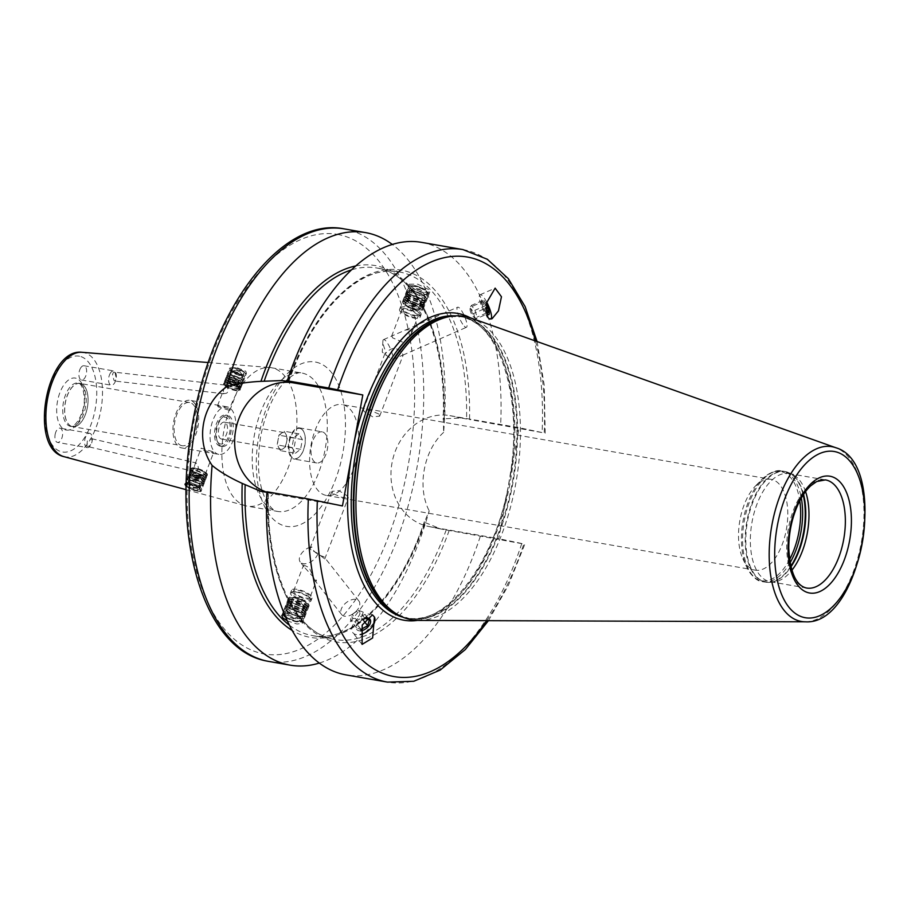<?xml version="1.0" encoding="UTF-8"?>
<svg xmlns="http://www.w3.org/2000/svg" width="911" height="911" viewBox="0 0 911 911"><rect width="100%" height="100%" fill="white"/><g stroke="black" fill="none" stroke-linecap="round" stroke-linejoin="round"><path stroke-width="0.68" stroke-dasharray="4.55 3.42" d="M199.919 484.436A6.218 1.913 21 0 1 200.374 485.062A6.218 1.913 21 0 1 200.352 485.939A6.218 1.913 21 0 1 195.307 485.768A6.218 1.913 21 0 1 189.397 482.602A6.218 1.913 21 0 1 188.816 481.498A6.218 1.913 21 0 1 189.386 480.826A6.218 1.913 21 0 1 194.647 481.475A6.218 1.913 21 0 1 199.919 484.436A6.582 5.272 -43.3 0 1 193.155 487.453M188.998 482.853A6.559 2.016 -159 0 0 195.569 486.292A6.559 2.016 -159 0 0 200.671 486.178A6.559 2.016 -159 0 0 200.579 485.449A6.559 2.016 -159 0 0 200.09 484.789A6.559 2.016 21 0 0 194.533 481.668A6.559 2.016 21 0 0 188.976 480.985A6.559 2.016 21 0 0 188.418 481.464A6.559 2.016 21 0 0 188.998 482.853M186.197 485.973A7.903 2.426 -159 0 0 186.47 486.28A7.903 2.426 -159 0 0 193.166 490.038A7.903 2.426 -159 0 0 199.851 490.87A7.903 2.426 -159 0 0 199.828 488.615A7.903 2.426 -159 0 0 192.87 484.766A7.903 2.426 -159 0 0 186.243 484.128M185.195 483.9A8.78 2.699 21 0 1 185.252 483.513A8.78 2.699 21 0 1 192.073 483.365A8.78 2.699 21 0 1 200.875 487.966A8.78 2.699 21 0 1 201.65 489.822A8.78 2.699 21 0 1 200.898 490.471A8.78 2.699 21 0 1 193.474 489.549A8.78 2.699 21 0 1 186.026 485.381A8.78 2.699 21 0 1 185.377 484.504M186.265 483.422L200.101 489.97L200.967 491.587L194.965 490.858L186.186 486.588M206.273 473.925A8.78 2.699 21 0 1 206.922 474.802A8.78 2.699 21 0 1 207.048 475.781A8.78 2.699 21 0 1 200.226 475.941A8.78 2.699 21 0 1 191.424 471.34A8.78 2.699 21 0 1 190.65 469.484A8.78 2.699 21 0 1 191.401 468.835A8.78 2.699 21 0 1 198.826 469.757A8.78 2.699 21 0 1 206.273 473.925M191.686 470.668L192.21 471.033A8.78 2.699 -159 0 0 201.012 475.291A8.78 2.699 -159 0 0 207.344 475.007A8.78 2.699 -159 0 0 206.569 473.151A8.78 2.699 21 0 0 197.778 468.55A8.78 2.699 21 0 0 190.957 468.698A8.78 2.699 21 0 0 191.344 470.11L191.686 470.668M246.722 506.038A70.249 36.076 -80.1 0 1 245.685 505.787A70.249 36.076 -80.1 0 1 223.867 430.755A70.249 36.076 -80.1 0 1 269.781 367.532A70.249 36.076 -80.1 0 1 271.467 367.748A70.249 36.076 -80.1 0 1 272.082 367.862A70.249 36.076 99.9 0 1 294.834 443.748A70.249 36.076 99.9 0 1 247.336 506.163A70.249 36.076 99.9 0 1 246.722 506.038M230.46 369.866L239.217 374.489L246.448 373.328L245.776 371.221L236.609 367.532L229.663 368.055L230.46 369.866M355.734 265.955A188.714 96.908 -80.1 0 1 443.418 419.584L443.611 432.372A219.528 112.736 99.9 0 0 392.288 244.444M319.328 663.06A219.528 112.736 99.9 0 0 429.206 510.877L424.697 521.627A188.714 96.908 -80.1 0 1 292.203 630.458M443.611 432.372C423.604 450.592 416.862 487.146 429.206 510.877M417.5 620.391A155.735 79.974 99.9 0 0 507.165 492.874L498.761 538.686L429.536 526.615A56.425 48.408 101.8 0 1 428.147 526.353A56.425 48.408 101.8 0 1 392.185 462.014A56.425 48.408 101.8 0 1 449.909 415.644L519.122 427.703L510.718 473.515A155.735 79.974 99.9 0 0 470.235 317.802M287.694 381.47L288.434 381.561A188.714 96.908 99.9 0 1 402.867 270.419A188.714 96.908 99.9 0 1 469.541 419.504L461.182 418.012L444.204 418.775L443.418 419.584L444.204 418.775A186.607 95.826 99.9 0 0 376.71 267.982A186.607 95.826 99.9 0 0 351.407 269.918M289.47 625.253A186.607 95.826 99.9 0 0 312.632 635.639A186.607 95.826 99.9 0 0 425.152 522.561L424.697 521.627L425.152 522.561L440.822 528.984L429.536 526.615M507.165 492.874L510.718 473.515M488.444 620.664L508.486 585.09L524.827 544.174L440.822 528.984M486.713 620.664A212.946 109.354 99.9 0 0 523.848 543.935L498.761 538.686M410.269 286.407L421.178 292.42L429.764 292.055L428.83 289.641L417.739 284.164L409.278 284.175L410.269 286.407M449.169 530.475A188.714 96.908 99.9 0 1 334.736 641.606A188.714 96.908 99.9 0 1 268.062 492.532L266.877 492.361M284.448 614.196L301.347 621.097L302.35 623.34L297.02 624.024L287.398 620.949M266.877 492.236A56.425 48.408 -78.2 0 0 271.842 493.603A56.425 48.408 -78.2 0 0 273.22 493.864L261.935 491.507M266.9 491.758L268.062 492.532L267.322 492.441A186.607 95.826 -80.1 0 0 334.906 639.522L312.632 635.639C351.384 643.918 399.861 595.657 424.367 521.696M537.091 341.545L544.243 385.262L545.188 433.203L519.122 427.703M535.463 340.976A212.946 109.354 99.9 0 1 544.22 432.964L469.541 419.504M342.445 505.935L273.22 493.864M421.463 242.349A219.528 112.736 -80.1 0 1 500.629 425.494M480.268 536.465A219.528 112.736 -80.1 0 1 346.078 674.903M418.673 620.414A153.982 79.075 99.9 0 0 516.104 481.691A153.982 79.075 99.9 0 0 471.34 318.178M806.611 588.028L770.239 581.696A54.888 28.184 99.9 0 1 769.761 581.605A54.888 28.184 -80.1 0 1 751.985 522.31A54.888 28.184 -80.1 0 1 789.085 473.561A54.888 28.184 -80.1 0 1 789.575 473.652A54.888 28.184 99.9 0 1 793.424 475.03L789.86 473.185A56.106 28.81 99.9 0 0 785.92 471.773A56.106 28.81 -80.1 0 0 747.578 521.035A56.106 28.81 -80.1 0 0 765.661 582.129A56.106 28.81 99.9 0 0 770.831 582.3A56.106 28.81 99.9 0 0 790.907 566.938M770.239 581.696A54.888 28.184 99.9 0 0 774.817 581.765A54.888 28.184 99.9 0 0 791.841 570.297M805.563 491.587A54.888 28.184 99.9 0 0 793.424 475.03M771.07 479.334A46.097 23.675 -80.1 0 0 755.538 485.927A46.097 23.675 -80.1 0 0 742.852 558.705A46.097 23.675 -80.1 0 0 754.832 570.081A46.097 23.675 99.9 0 0 755.242 570.161A46.097 23.675 99.9 0 0 786.409 529.211A46.097 23.675 99.9 0 0 771.48 479.402A46.097 23.675 -80.1 0 0 771.07 479.334L342.137 404.575A46.097 23.675 -80.1 0 1 342.547 404.655A46.097 23.675 99.9 0 1 357.476 454.452A46.097 23.675 99.9 0 1 326.309 495.413A46.097 23.675 99.9 0 1 325.899 495.333A46.097 23.675 -80.1 0 1 310.97 445.525A46.097 23.675 -80.1 0 1 342.137 404.575M332.64 493.409L331.946 491.325L338.96 490.699L347.49 495.994L348.344 497.634L341.705 497.315L332.64 493.409M392.493 337.787L391.924 335.954L405.441 330.044L411.544 329.452L411.533 333.346L403.266 342.411L392.493 337.787M402.377 312.086A8.78 2.699 21 0 1 401.603 310.218A8.78 2.699 21 0 1 408.435 310.07A8.78 2.699 21 0 1 417.227 314.671A8.78 2.699 -159 0 1 418.001 316.527A8.78 2.699 -159 0 1 411.18 316.675A8.78 2.699 -159 0 1 402.377 312.086M314.933 580.637L309.171 567.599L303.625 564.968L304.058 566.87L316.481 580.466L314.933 580.637M310.013 597.286A8.78 2.699 -159 0 1 303.192 597.434A8.78 2.699 -159 0 1 294.39 592.833A8.78 2.699 21 0 1 293.615 590.977A8.78 2.699 21 0 1 300.448 590.829A8.78 2.699 21 0 1 309.239 595.43A8.78 2.699 -159 0 1 310.013 597.286L316.481 580.466M310.924 549.857L310.047 548.285L311.71 546.839C313.065 551.394 317.187 554.719 324.077 556.837L324.737 559.001L318.019 553.524L310.924 549.857M378.987 414.106L369.912 410.189L363.284 409.87L364.138 411.521L372.667 416.805L379.671 416.179L378.987 414.106M385.843 355.062L392.675 359.401L402.958 355.085L402.389 353.252C397.002 347.114 391.662 346.932 386.378 352.728L385.182 352.921L386.184 355.381L382.29 352.147L382.882 341.113A10.978 2.676 66.4 0 0 386.378 352.728M399.565 309.433A10.978 3.371 21 0 0 400.521 311.756A10.978 3.371 -159 0 0 411.521 317.506A10.978 3.371 -159 0 0 420.051 317.313A10.978 3.371 -159 0 0 419.083 314.99A10.978 3.371 21 0 0 408.082 309.239A10.978 3.371 21 0 0 399.565 309.433L400.612 306.7A10.978 3.371 21 0 1 409.141 306.517A10.978 3.371 21 0 1 420.13 312.257A10.978 3.371 21 0 1 421.098 314.58A10.978 3.371 21 0 1 420.153 315.388A10.978 3.371 21 0 1 410.884 314.249A10.978 3.371 21 0 1 401.58 309.023A10.978 3.371 21 0 1 400.772 307.929A10.978 3.371 21 0 1 400.612 306.7M427.783 292.374A10.978 3.371 21 0 1 428.591 293.467A10.978 3.371 21 0 1 428.751 294.697A10.978 3.371 21 0 1 420.222 294.891A10.978 3.371 21 0 1 409.221 289.14A10.978 3.371 21 0 1 408.253 286.817A10.978 3.371 21 0 1 409.198 286.008A10.978 3.371 21 0 1 418.479 287.159A10.978 3.371 21 0 1 427.783 292.374M410.269 288.491A10.101 3.109 -159 0 0 421.895 294.162A10.101 3.109 -159 0 0 428.079 292.477A10.101 3.109 -159 0 0 427.339 291.463A10.101 3.109 -159 0 0 418.775 286.669A10.101 3.109 -159 0 0 410.246 285.61A10.101 3.109 -159 0 0 410.269 288.491M419.094 312.917A10.101 3.109 -159 0 0 407.468 307.235A10.101 3.109 -159 0 0 401.273 308.931A10.101 3.109 -159 0 0 402.013 309.934A10.101 3.109 -159 0 0 410.576 314.739A10.101 3.109 -159 0 0 419.117 315.787A10.101 3.109 -159 0 0 419.094 312.917M411.032 288.628A9.201 2.824 -159 0 0 418.832 293A9.201 2.824 -159 0 0 426.599 293.957A9.201 2.824 -159 0 0 426.576 291.338A9.201 2.824 21 0 0 415.985 286.168A9.201 2.824 21 0 0 410.349 287.705A9.201 2.824 21 0 0 411.032 288.628M410.599 288.206A8.757 2.699 21 0 0 411.248 289.072A8.757 2.699 -159 0 0 418.673 293.24A8.757 2.699 -159 0 0 426.075 294.151A8.757 2.699 -159 0 0 426.826 293.513A8.757 2.699 -159 0 0 426.063 291.657A8.757 2.699 21 0 0 417.284 287.067A8.757 2.699 21 0 0 410.474 287.227A8.757 2.699 21 0 0 410.599 288.206L410.349 287.705M409.859 293.9A8.381 2.574 21 0 1 409.768 293.809A8.381 2.574 21 0 1 409.164 291.816A8.381 2.574 21 0 1 415.94 292.01A8.381 2.574 21 0 1 423.934 296.28A8.381 2.574 21 0 1 424.731 297.795A8.381 2.574 21 0 1 422.818 298.888A8.381 2.574 21 0 1 409.859 293.9L409.608 293.649A8.757 2.699 -159 0 1 409.529 293.558A8.757 2.699 21 0 1 408.754 291.702A8.757 2.699 21 0 1 415.553 291.554A8.757 2.699 21 0 1 424.332 296.143A8.757 2.699 -159 0 1 425.107 297.999L426.826 293.513M409.608 293.649A8.757 2.699 -159 0 0 423.159 298.865A8.757 2.699 -159 0 0 425.107 297.999M464.28 326.172A10.978 2.676 66.4 0 0 466.432 327.311A10.978 2.676 66.4 0 0 465.669 319.203A10.978 2.676 66.4 0 0 459.782 308.351A10.978 2.676 66.4 0 0 457.629 307.201A10.978 2.676 66.4 0 0 458.381 315.32A10.978 2.676 66.4 0 0 464.28 326.172M382.882 341.113A10.978 2.676 66.4 0 1 383.52 339.632A10.978 2.676 66.4 0 1 385.672 340.771A10.978 2.676 -113.6 0 1 391.24 350.746A10.978 2.676 -113.6 0 1 392.675 359.401M358.672 600.736A10.978 6.559 -38.2 0 1 358.9 600.998A10.978 6.559 -38.2 0 1 354.561 612.761A10.978 6.559 -38.2 0 1 341.887 614.857A10.978 6.559 -38.2 0 1 341.659 614.595A10.978 6.559 -38.2 0 1 345.998 602.831A10.978 6.559 -38.2 0 1 358.672 600.736M304.058 566.87L300.243 562.03A10.978 6.559 -38.2 0 0 300.471 562.292A10.978 6.559 141.8 0 0 309.865 562.326A10.978 6.559 141.8 0 0 318.019 553.524M300.243 562.03A10.978 6.559 -38.2 0 1 301.678 553.25A10.978 6.559 -38.2 0 1 311.71 546.839M292.533 592.514A10.978 3.371 -159 0 0 303.534 598.265A10.978 3.371 -159 0 0 312.063 598.072A10.978 3.371 -159 0 0 311.095 595.748A10.978 3.371 21 0 0 300.095 589.998A10.978 3.371 21 0 0 291.577 590.191A10.978 3.371 21 0 0 292.533 592.514M302.395 618.364A10.978 3.371 21 0 1 303.363 620.687A10.978 3.371 21 0 1 302.418 621.496A10.978 3.371 21 0 1 293.148 620.345A10.978 3.371 21 0 1 283.833 615.13A10.978 3.371 21 0 1 283.036 614.037A10.978 3.371 21 0 1 282.877 612.807A10.978 3.371 21 0 1 291.395 612.613A10.978 3.371 21 0 1 302.395 618.364M310.047 598.481A10.978 3.371 21 0 1 310.856 599.575A10.978 3.371 21 0 1 311.015 600.804A10.978 3.371 21 0 1 302.486 600.998A10.978 3.371 21 0 1 291.486 595.247A10.978 3.371 21 0 1 290.518 592.924A10.978 3.371 21 0 1 291.463 592.116A10.978 3.371 21 0 1 300.744 593.266A10.978 3.371 21 0 1 310.047 598.481M285.769 617.316A10.101 3.109 -159 0 0 301.382 621.894A10.101 3.109 -159 0 0 301.359 619.013A10.101 3.109 -159 0 0 290.529 613.536A10.101 3.109 -159 0 0 283.332 614.378M309.603 597.57A10.101 3.109 -159 0 0 301.04 592.765A10.101 3.109 -159 0 0 292.511 591.717A10.101 3.109 -159 0 0 292.533 594.598A10.101 3.109 -159 0 0 304.16 600.269A10.101 3.109 -159 0 0 310.344 598.573A10.101 3.109 -159 0 0 309.603 597.57M285.439 616.565A9.201 2.824 -159 0 0 296.018 621.427A9.201 2.824 -159 0 0 301.268 619.799A9.201 2.824 -159 0 0 300.596 618.888A9.201 2.824 21 0 0 292.795 614.515A9.201 2.824 21 0 0 285.018 613.547A9.201 2.824 21 0 0 284.232 614.219M285.542 613.354A8.757 2.699 21 0 0 284.79 613.991A8.757 2.699 21 0 0 285.564 615.847A8.757 2.699 -159 0 0 294.344 620.437A8.757 2.699 -159 0 0 301.142 620.289A8.757 2.699 -159 0 0 301.017 619.298A8.757 2.699 -159 0 0 300.368 618.432A8.757 2.699 21 0 0 292.943 614.265A8.757 2.699 21 0 0 285.542 613.354L285.018 613.547M287.284 611.361A8.757 2.699 21 0 1 286.521 609.516A8.757 2.699 21 0 1 288.457 608.639A8.757 2.699 21 0 1 302.008 613.855A8.757 2.699 21 0 1 302.099 613.946A8.757 2.699 -159 0 1 302.873 615.802A8.757 2.699 -159 0 1 296.064 615.95A8.757 2.699 -159 0 1 287.284 611.361M301.848 613.695A8.381 2.574 21 0 1 302.452 615.699A8.381 2.574 21 0 1 295.688 615.494A8.381 2.574 21 0 1 287.682 611.224A8.381 2.574 21 0 1 286.897 609.71A8.381 2.574 21 0 1 288.81 608.616A8.381 2.574 21 0 1 301.769 613.604A8.381 2.574 21 0 1 301.848 613.695A8.78 7.037 -43.3 0 1 292.67 617.92M322.152 431.848A15.806 8.119 -80.1 0 0 311.46 445.889A15.806 8.119 -80.1 0 0 316.584 462.959A15.806 8.119 99.9 0 0 316.721 462.982A15.806 8.119 99.9 0 0 327.413 448.941A15.806 8.119 99.9 0 0 322.289 431.871A15.806 8.119 -80.1 0 0 322.152 431.848L299.514 427.897A15.806 8.119 -80.1 0 1 299.651 427.919A15.806 8.119 -80.1 0 1 303.762 431.825A15.806 8.119 -80.1 0 1 299.412 456.775A15.806 8.119 -80.1 0 1 294.082 459.042A15.806 8.119 -80.1 0 1 293.946 459.019A15.806 8.119 -80.1 0 1 288.821 441.937A15.806 8.119 -80.1 0 1 299.514 427.897M221.942 446.47A15.806 8.119 -80.1 0 1 217.831 442.564A15.806 8.119 -80.1 0 1 222.182 417.614A15.806 8.119 -80.1 0 1 227.511 415.348A15.806 8.119 -80.1 0 1 227.648 415.37A15.806 8.119 -80.1 0 1 232.772 432.452A15.806 8.119 -80.1 0 1 222.079 446.492A15.806 8.119 -80.1 0 1 221.942 446.47M220.086 446.139A15.806 8.119 -80.1 0 1 214.962 429.07A15.806 8.119 -80.1 0 1 225.655 415.029A15.806 8.119 -80.1 0 1 225.791 415.052A15.806 8.119 99.9 0 1 230.916 432.121A15.806 8.119 99.9 0 1 220.223 446.162A15.806 8.119 99.9 0 1 220.086 446.139M220.485 443.987A13.608 6.992 -80.1 0 1 216.943 440.617A13.608 6.992 -80.1 0 1 220.69 419.14A13.608 6.992 -80.1 0 1 225.393 417.215A13.608 6.992 99.9 0 1 229.777 432.03A13.608 6.992 99.9 0 1 220.485 443.987M218.788 454.384A24.153 12.401 99.9 0 1 218.583 454.35A24.153 12.401 -80.1 0 1 210.76 428.261A24.153 12.401 -80.1 0 1 227.09 406.807A24.153 12.401 -80.1 0 1 227.294 406.841A24.153 12.401 99.9 0 1 235.118 432.93A24.153 12.401 99.9 0 1 218.788 454.384L181.676 447.916A24.153 12.401 99.9 0 0 198.006 426.462A24.153 12.401 99.9 0 0 190.183 400.373A24.153 12.401 -80.1 0 0 189.966 400.339A24.153 12.401 -80.1 0 0 173.648 421.793A24.153 12.401 -80.1 0 0 181.46 447.882A24.153 12.401 99.9 0 0 181.676 447.916M212.832 451.719L201.206 448.155L201.695 449.783L213.504 452.881L212.832 451.719M218.196 406.887L217.524 405.725L229.333 408.823L229.823 410.451L218.196 406.887M182.063 445.718A21.921 11.251 99.9 0 1 181.87 445.684A21.921 11.251 -80.1 0 1 174.764 422.009A21.921 11.251 -80.1 0 1 189.59 402.537A21.921 11.251 -80.1 0 1 189.784 402.571A21.921 11.251 99.9 0 1 196.878 426.246A21.921 11.251 99.9 0 1 182.063 445.718L72.607 426.644A21.921 11.251 99.9 0 0 87.422 407.171A21.921 11.251 99.9 0 0 80.327 383.497A21.921 11.251 -80.1 0 0 80.134 383.463A21.921 11.251 -80.1 0 0 65.319 402.935A21.921 11.251 -80.1 0 0 72.413 426.61A21.921 11.251 99.9 0 0 72.607 426.644M80.111 383.372A22.001 11.296 -80.1 0 0 65.239 402.913A22.001 11.296 -80.1 0 0 72.368 426.678A22.001 11.296 99.9 0 0 72.561 426.712A22.001 11.296 99.9 0 0 87.433 407.171A22.001 11.296 99.9 0 0 80.305 383.417A22.001 11.296 -80.1 0 0 80.111 383.372L78.255 383.053A22.001 11.296 -80.1 0 1 78.448 383.087A22.001 11.296 99.9 0 1 85.577 406.853A22.001 11.296 99.9 0 1 70.705 426.394C76.034 427.714 85.406 410.371 84.188 398.153C83.436 384.613 79.029 382.916 78.335 383.064L78.255 383.053A22.001 11.296 -80.1 0 0 63.383 402.594A22.001 11.296 -80.1 0 0 70.511 426.359A22.001 11.296 99.9 0 0 70.705 426.394L72.561 426.712M55.127 434.501A7.242 3.724 -80.1 0 1 60.012 428.136A7.242 3.724 -80.1 0 1 62.415 436.039A7.242 3.724 -80.1 0 1 57.518 442.404A7.242 3.724 -80.1 0 1 55.127 434.501M80.817 367.714A7.242 3.724 99.9 0 0 78.915 375.252A7.242 3.724 99.9 0 0 81.523 380.012A7.242 3.724 99.9 0 0 84.712 378.042A7.242 3.724 99.9 0 0 86.613 370.504A7.242 3.724 99.9 0 0 84.006 365.744A7.242 3.724 99.9 0 0 80.817 367.714M87.217 447.586A7.242 3.724 99.9 0 1 84.814 439.683A7.242 3.724 -80.1 0 1 89.699 433.306A7.242 3.724 -80.1 0 1 92.216 440.446A7.242 3.724 -80.1 0 1 92.102 441.209A7.242 3.724 99.9 0 1 92 441.71A7.242 3.724 99.9 0 1 87.217 447.586L57.518 442.404M86.818 446.094C89.05 446.994 90.815 445.342 92.125 441.14L91.738 438.738L87.433 440.184L86.818 446.094L87.536 446.515L192.21 471.033M92 441.71L92.216 440.446M191.344 470.11L193.121 470.27A6.582 2.027 21 0 1 193.007 469.484A6.582 2.027 21 0 1 198.12 469.37A6.582 2.027 21 0 1 204.713 472.82A6.582 2.027 21 0 1 205.294 474.221A6.582 2.027 21 0 1 200.853 474.506A6.582 2.027 21 0 1 194.316 471.545C198.723 470.497 199.452 467.742 196.503 463.289L195.284 463.551L193.121 470.27M91.738 438.738L195.956 462.902M192.05 470.167A7.903 2.426 -159 0 0 192.472 470.691A7.903 2.426 -159 0 0 193.052 471.238A7.903 2.426 -159 0 0 202.105 475.246A7.903 2.426 -159 0 0 206.41 473.8A7.903 2.426 -159 0 0 205.829 473.014A7.903 2.426 -159 0 0 199.133 469.256A7.903 2.426 -159 0 0 192.449 468.436A7.903 2.426 -159 0 0 192.05 470.167M110.504 372.895A7.242 3.724 99.9 0 0 108.603 380.434A7.242 3.724 99.9 0 0 111.21 385.194A7.242 3.724 99.9 0 0 114.41 383.224A7.242 3.724 -80.1 0 0 115.993 379.329A7.242 3.724 -80.1 0 0 116.221 378.054A7.242 3.724 -80.1 0 0 113.704 370.914A7.242 3.724 -80.1 0 0 110.504 372.895M115.093 372.576C113.841 371.62 112.987 372.417 112.52 374.956L114.091 380.616L115.344 380.764L116.187 378.27L115.093 372.576L114.331 372.144L225.78 385.159L223.457 390.318L223.389 393.381L224.391 393.837L114.763 381.037M225.848 385.171A6.582 2.027 21 0 1 225.734 384.385A6.582 2.027 21 0 1 230.847 384.271A6.582 2.027 21 0 1 237.452 387.722A6.582 2.027 21 0 1 238.033 389.111A6.582 2.027 21 0 1 233.58 389.407A6.582 2.027 21 0 1 227.055 386.435L224.949 385.922L224.083 385.011L225.78 385.159M225.199 385.592A7.903 2.426 -159 0 0 225.791 386.139A7.903 2.426 -159 0 0 238.58 390.17A7.903 2.426 -159 0 0 238.557 387.915A7.903 2.426 -159 0 0 229.458 383.474A7.903 2.426 -159 0 0 224.618 384.795A7.903 2.426 -159 0 0 224.778 385.068A7.903 2.426 -159 0 0 225.199 385.592M223.389 393.381C227.818 394.007 229.037 391.696 227.055 386.435M114.091 380.616L115.344 380.764M245.002 373.225A8.78 2.699 21 0 1 245.651 374.102A8.78 2.699 21 0 1 245.776 375.081A8.78 2.699 21 0 1 238.955 375.241A8.78 2.699 21 0 1 230.153 370.64A8.78 2.699 21 0 1 229.39 368.784A8.78 2.699 21 0 1 230.141 368.135A8.78 2.699 21 0 1 237.555 369.057A8.78 2.699 21 0 1 245.002 373.225M239.604 387.266A8.78 2.699 21 0 1 240.379 389.122A8.78 2.699 21 0 1 239.627 389.771A8.78 2.699 21 0 1 232.203 388.849A8.78 2.699 21 0 1 224.755 384.681A8.78 2.699 21 0 1 224.117 383.804A8.78 2.699 21 0 1 223.981 382.825A8.78 2.699 21 0 1 230.802 382.666A8.78 2.699 21 0 1 239.604 387.266M224.949 385.922A8.78 2.699 -159 0 0 233.74 390.193A8.78 2.699 -159 0 0 240.083 389.908A8.78 2.699 -159 0 0 239.308 388.04A8.78 2.699 21 0 0 230.506 383.451A8.78 2.699 21 0 0 223.685 383.599L223.981 382.825M231.2 369.991A7.903 2.426 -159 0 0 240.299 374.432A7.903 2.426 -159 0 0 245.139 373.111A7.903 2.426 -159 0 0 244.558 372.314A7.903 2.426 -159 0 0 237.862 368.556A7.903 2.426 -159 0 0 231.178 367.737A7.903 2.426 -159 0 0 231.2 369.991M224.083 385.011A8.78 2.699 21 0 1 223.685 383.599M241.643 377.78A6.218 1.913 21 0 1 236.382 377.131A6.218 1.913 21 0 1 231.109 374.17A6.218 1.913 21 0 1 230.654 373.544A6.218 1.913 21 0 1 230.677 372.667A6.218 1.913 21 0 1 235.721 372.838A6.218 1.913 21 0 1 241.631 376.004A6.218 1.913 21 0 1 242.212 377.108A6.218 1.913 21 0 1 241.643 377.78L242.053 377.621A6.559 2.016 -159 0 1 236.507 376.938A6.559 2.016 -159 0 1 230.939 373.817A6.559 2.016 21 0 1 230.449 373.157A6.559 2.016 21 0 1 230.358 372.428A6.559 2.016 21 0 1 235.459 372.314A6.559 2.016 21 0 1 242.03 375.753A6.559 2.016 -159 0 1 242.611 377.143L243.704 374.296A6.559 2.016 -159 0 0 243.135 372.906A6.559 2.016 21 0 0 236.553 369.467A6.559 2.016 21 0 0 231.451 369.581L231.929 370.23C238.762 375.639 246.312 374.375 243.727 374.25L243.704 374.296A6.559 2.016 -159 0 1 238.614 374.41A6.559 2.016 -159 0 1 232.032 370.971A6.559 2.016 21 0 1 231.451 369.581L230.358 372.428M299.947 428.421A15.362 7.892 -80.1 0 1 303.932 432.213A15.362 7.892 -80.1 0 1 299.708 456.468A15.362 7.892 -80.1 0 1 294.39 458.643A15.362 7.892 -80.1 0 1 289.436 441.915A15.362 7.892 -80.1 0 1 299.947 428.421M295.38 453.257L300.584 449.294L302.361 439.569L298.956 433.807L293.752 437.77L291.975 447.495L295.38 453.257L280.542 450.672L285.735 446.709L287.523 436.984L284.107 431.222L278.914 435.185L277.126 444.91L280.542 450.672M300.584 449.294L285.735 446.709M291.975 447.495L277.126 444.91M293.752 437.77L278.914 435.185M298.956 433.807L284.107 431.222M302.361 439.569L287.523 436.984M280.782 449.362A8.563 4.396 -80.1 0 1 278.834 447.791A8.563 4.396 -80.1 0 1 278.014 440.047A8.563 4.396 -80.1 0 1 281.51 433.203A8.563 4.396 -80.1 0 1 283.788 432.509A8.563 4.396 -80.1 0 1 283.868 432.52A8.563 4.396 -80.1 0 1 285.815 434.103A8.563 4.396 -80.1 0 1 286.623 441.846A8.563 4.396 -80.1 0 1 283.139 448.69A8.563 4.396 -80.1 0 1 280.85 449.385A8.563 4.396 -80.1 0 1 280.782 449.362M221.396 439.011A8.563 4.396 -80.1 0 1 218.617 429.764A8.563 4.396 -80.1 0 1 224.413 422.157A8.563 4.396 -80.1 0 1 224.482 422.18A8.563 4.396 99.9 0 1 227.26 431.427A8.563 4.396 99.9 0 1 221.464 439.034A8.563 4.396 99.9 0 1 221.396 439.011M372.44 614.868A13.392 7.994 141.8 0 0 357.214 619.127A13.392 7.994 141.8 0 0 352.842 632.678A13.392 7.994 141.8 0 0 360.164 634.58M360.631 630.845A8.347 4.976 -38.2 0 1 356.691 624.935A8.347 4.976 -38.2 0 1 358.251 622.441A8.347 4.976 -38.2 0 1 365.448 618.034A8.347 4.976 -38.2 0 1 365.915 617.965M365.755 618.17L358.342 622.156L357.203 623.75L356.611 627.918L361.268 629.695M363.204 612.101L361.473 617.874L355.096 621.86L350.439 620.084L352.17 614.321L358.547 610.324L363.204 612.101L369.376 619.935M363.967 621.029L361.473 617.874M353.161 613.923A4.566 2.722 -38.2 0 1 358.752 611.611A4.566 2.722 -38.2 0 1 358.74 616.052A4.566 2.722 -38.2 0 1 353.138 618.364A4.566 2.722 -38.2 0 1 353.161 613.923M360.95 629.296L355.096 621.86M356.611 627.918L350.439 620.084M358.342 622.156L352.17 614.321M364.719 618.159L358.547 610.324M489.127 318.77A13.392 3.268 66.4 0 0 490.801 319.283A13.392 3.268 66.4 0 0 491.143 319.021M486.725 302.156A13.392 3.268 66.4 0 0 480.063 294.754A13.392 3.268 66.4 0 0 480.621 303.568A13.392 3.268 66.4 0 0 487.146 316.664M486.303 304.137A8.347 2.038 66.4 0 0 481.725 299.833A8.347 2.038 66.4 0 0 481.657 301.598A8.347 2.038 66.4 0 0 485.916 312.222M486.816 313.418L483.582 309.148L481.338 302.372L482.534 300.528L485.973 305.47L485.87 307.519M470.076 309.262A4.566 1.116 66.4 0 0 470.11 309.865A4.566 1.116 66.4 0 0 473.367 316.777A4.566 1.116 66.4 0 0 474.232 315.787A4.566 1.116 66.4 0 0 472.046 310.195A4.566 1.116 66.4 0 0 470.076 309.262L470.201 306.927L472.536 313.976L475.975 318.918L477.17 317.074L474.927 310.298L471.488 305.367L470.292 307.201L481.338 302.372L481.725 299.833M483.582 309.148L472.536 313.976M473.367 316.777L475.975 318.918L487.021 314.079M482.534 300.528L471.488 305.367M485.973 305.47L474.927 310.298M486.474 313.008L477.17 317.074M285.006 612.101A10.978 3.371 21 0 1 284.038 609.778A10.978 3.371 21 0 1 284.3 609.391A10.978 3.371 21 0 1 293.274 609.801A10.978 3.371 21 0 1 303.557 615.335A10.978 3.371 21 0 1 304.593 617.191A10.978 3.371 21 0 1 304.525 617.658A10.978 3.371 21 0 1 295.995 617.852A10.978 3.371 21 0 1 285.006 612.101M304.49 615.289A10.192 3.132 -159 0 1 300.243 616.667A10.192 3.132 -159 0 1 287.887 611.919A10.192 3.132 -159 0 1 286.305 610.564A10.192 3.132 21 0 1 285.655 608.047A10.192 3.132 21 0 1 293.98 608.434A10.192 3.132 21 0 1 303.534 613.57A10.192 3.132 -159 0 1 304.49 615.289L304.593 617.191M289.504 600.406A10.978 3.371 21 0 1 288.536 598.083A10.978 3.371 21 0 1 297.066 597.889A10.978 3.371 21 0 1 308.066 603.64A10.978 3.371 21 0 1 309.023 605.963A10.978 3.371 21 0 1 304.513 606.977A10.978 3.371 21 0 1 291.201 601.864A10.978 3.371 21 0 1 289.504 600.406M308.237 605.542A10.192 3.132 -159 0 1 303.989 606.92A10.192 3.132 -159 0 1 291.634 602.171A10.192 3.132 -159 0 1 290.051 600.816A10.192 3.132 21 0 1 289.402 598.299A10.192 3.132 21 0 1 297.726 598.686A10.192 3.132 21 0 1 307.28 603.822A10.192 3.132 -159 0 1 308.237 605.542L308.351 607.443A10.978 3.371 -159 0 0 307.314 605.587A10.978 3.371 21 0 0 297.02 600.053A10.978 3.371 21 0 0 288.047 599.632A10.978 3.371 21 0 0 288.753 602.353A10.978 3.371 -159 0 0 290.461 603.811A10.978 3.371 -159 0 0 303.762 608.924A10.978 3.371 -159 0 0 308.351 607.443M285.758 610.154A10.978 3.371 -159 0 0 287.455 611.611A10.978 3.371 -159 0 0 300.767 616.724A10.978 3.371 -159 0 0 305.344 615.244A10.978 3.371 -159 0 0 304.308 613.388A10.978 3.371 21 0 0 294.014 607.853A10.978 3.371 21 0 0 285.052 607.432A10.978 3.371 21 0 0 285.758 610.154M305.242 613.342A10.192 3.132 -159 0 1 300.983 614.72A10.192 3.132 -159 0 1 288.639 609.971A10.192 3.132 -159 0 1 287.056 608.616A10.192 3.132 21 0 1 286.407 606.1A10.192 3.132 21 0 1 294.731 606.475A10.192 3.132 21 0 1 304.274 611.623A10.192 3.132 -159 0 1 305.242 613.342L305.344 615.244M286.498 608.206A10.978 3.371 -159 0 0 288.206 609.653A10.978 3.371 -159 0 0 301.518 614.777A10.978 3.371 -159 0 0 306.096 613.297A10.978 3.371 -159 0 0 305.06 611.44A10.978 3.371 21 0 0 294.765 605.895A10.978 3.371 21 0 0 285.803 605.485A10.978 3.371 21 0 0 286.498 608.206M305.994 611.395A10.192 3.132 -159 0 1 301.735 612.773A10.192 3.132 -159 0 1 289.391 608.013A10.192 3.132 -159 0 1 287.808 606.669A10.192 3.132 21 0 1 287.159 604.152A10.192 3.132 21 0 1 295.471 604.528A10.192 3.132 21 0 1 305.026 609.675A10.192 3.132 -159 0 1 305.994 611.395L306.096 613.297M287.25 606.259A10.978 3.371 -159 0 0 288.958 607.705A10.978 3.371 -159 0 0 302.27 612.83A10.978 3.371 -159 0 0 306.848 611.338A10.978 3.371 -159 0 0 305.811 609.493A10.978 3.371 21 0 0 295.517 603.947A10.978 3.371 21 0 0 286.555 603.537A10.978 3.371 21 0 0 287.25 606.259M306.734 609.436A10.192 3.132 -159 0 1 302.486 610.814A10.192 3.132 -159 0 1 290.142 606.066A10.192 3.132 -159 0 1 288.559 604.722A10.192 3.132 21 0 1 287.91 602.194A10.192 3.132 21 0 1 296.223 602.581A10.192 3.132 21 0 1 305.777 607.717A10.192 3.132 -159 0 1 306.734 609.436L306.848 611.338M288.001 604.3A10.978 3.371 -159 0 0 289.709 605.758A10.978 3.371 -159 0 0 303.01 610.882A10.978 3.371 -159 0 0 307.599 609.391A10.978 3.371 -159 0 0 306.563 607.535A10.978 3.371 21 0 0 296.269 602A10.978 3.371 21 0 0 287.295 601.59A10.978 3.371 21 0 0 288.001 604.3M307.485 607.489A10.192 3.132 -159 0 1 303.238 608.867A10.192 3.132 -159 0 1 290.882 604.118A10.192 3.132 -159 0 1 289.311 602.775A10.192 3.132 21 0 1 288.65 600.247A10.192 3.132 21 0 1 296.975 600.634A10.192 3.132 21 0 1 306.529 605.769A10.192 3.132 -159 0 1 307.485 607.489L307.599 609.391M290.939 604.915A7.459 2.3 21 0 1 290.279 603.333A7.459 2.3 21 0 1 290.586 602.957A7.459 2.3 21 0 1 296.781 603.412A7.459 2.3 21 0 1 303.557 607.113A7.459 2.3 21 0 1 304.24 608.206A7.459 2.3 21 0 1 304.217 608.696A7.459 2.3 21 0 1 298.421 608.821A7.459 2.3 21 0 1 290.939 604.915M292.761 600.167A7.459 2.3 21 0 1 292.101 598.584A7.459 2.3 21 0 1 293.763 597.844A7.459 2.3 21 0 1 305.31 602.285A7.459 2.3 21 0 1 305.379 602.365A7.459 2.3 -159 0 1 306.039 603.947A7.459 2.3 -159 0 1 300.243 604.073A7.459 2.3 -159 0 1 292.761 600.167M408.06 292.169A10.978 3.371 21 0 1 407.023 290.313A10.978 3.371 21 0 1 407.092 289.846A10.978 3.371 21 0 1 415.621 289.652A10.978 3.371 21 0 1 426.621 295.403A10.978 3.371 21 0 1 427.589 297.726A10.978 3.371 21 0 1 427.316 298.125A10.978 3.371 21 0 1 418.354 297.703A10.978 3.371 21 0 1 408.06 292.169M425.961 299.457A10.192 3.132 -159 0 1 417.648 299.081A10.192 3.132 -159 0 1 408.094 293.934A10.192 3.132 21 0 1 407.137 292.215A10.192 3.132 21 0 1 411.385 290.837A10.192 3.132 21 0 1 423.729 295.585A10.192 3.132 21 0 1 425.312 296.94A10.192 3.132 -159 0 1 425.961 299.457L427.316 298.125M403.562 303.864A10.978 3.371 21 0 1 402.594 301.541A10.978 3.371 21 0 1 407.103 300.528A10.978 3.371 21 0 1 420.415 305.652A10.978 3.371 21 0 1 422.123 307.098A10.978 3.371 21 0 1 423.08 309.421A10.978 3.371 21 0 1 414.562 309.615A10.978 3.371 21 0 1 403.562 303.864M422.214 309.205A10.192 3.132 -159 0 1 413.89 308.829A10.192 3.132 -159 0 1 404.347 303.682A10.192 3.132 21 0 1 403.379 301.962A10.192 3.132 21 0 1 407.638 300.584A10.192 3.132 21 0 1 419.982 305.333A10.192 3.132 21 0 1 421.565 306.688A10.192 3.132 -159 0 1 422.214 309.205L423.569 307.872A10.978 3.371 -159 0 0 422.863 305.151A10.978 3.371 21 0 0 421.167 303.693A10.978 3.371 21 0 0 407.855 298.58A10.978 3.371 21 0 0 403.277 300.061A10.978 3.371 21 0 0 404.313 301.917A10.978 3.371 -159 0 0 414.607 307.451A10.978 3.371 -159 0 0 423.569 307.872M407.308 294.116A10.978 3.371 -159 0 0 417.602 299.662A10.978 3.371 -159 0 0 426.576 300.072A10.978 3.371 -159 0 0 425.87 297.35A10.978 3.371 21 0 0 424.162 295.904A10.978 3.371 21 0 0 410.861 290.78A10.978 3.371 21 0 0 406.272 292.26A10.978 3.371 21 0 0 407.308 294.116M425.221 301.416A10.192 3.132 -159 0 1 416.896 301.029A10.192 3.132 -159 0 1 407.342 295.881A10.192 3.132 21 0 1 406.386 294.162A10.192 3.132 21 0 1 410.633 292.784A10.192 3.132 21 0 1 422.989 297.544A10.192 3.132 21 0 1 424.56 298.888A10.192 3.132 -159 0 1 425.221 301.416L426.576 300.072M406.557 296.064A10.978 3.371 -159 0 0 416.851 301.609A10.978 3.371 -159 0 0 425.824 302.019A10.978 3.371 -159 0 0 425.118 299.298A10.978 3.371 21 0 0 423.41 297.851A10.978 3.371 21 0 0 410.109 292.727A10.978 3.371 21 0 0 405.52 294.219A10.978 3.371 21 0 0 406.557 296.064M424.469 303.363A10.192 3.132 -159 0 1 416.145 302.976A10.192 3.132 -159 0 1 406.591 297.84A10.192 3.132 21 0 1 405.634 296.121A10.192 3.132 21 0 1 409.882 294.743A10.192 3.132 21 0 1 422.237 299.491A10.192 3.132 21 0 1 423.82 300.835A10.192 3.132 -159 0 1 424.469 303.363L425.824 302.019M405.805 298.022A10.978 3.371 -159 0 0 416.099 303.557A10.978 3.371 -159 0 0 425.073 303.967A10.978 3.371 -159 0 0 424.367 301.256A10.978 3.371 21 0 0 422.67 299.799A10.978 3.371 21 0 0 409.358 294.674A10.978 3.371 21 0 0 404.78 296.166A10.978 3.371 21 0 0 405.805 298.022M423.717 305.31A10.192 3.132 -159 0 1 415.393 304.923A10.192 3.132 -159 0 1 405.839 299.787A10.192 3.132 21 0 1 404.883 298.068A10.192 3.132 21 0 1 409.13 296.69A10.192 3.132 21 0 1 421.486 301.439A10.192 3.132 21 0 1 423.068 302.782A10.192 3.132 -159 0 1 423.717 305.31L425.073 303.967M405.065 299.97A10.978 3.371 -159 0 0 415.348 305.504A10.978 3.371 -159 0 0 424.321 305.925A10.978 3.371 -159 0 0 423.615 303.204A10.978 3.371 21 0 0 421.918 301.746A10.978 3.371 21 0 0 408.606 296.633A10.978 3.371 21 0 0 404.029 298.113A10.978 3.371 21 0 0 405.065 299.97M422.966 307.258A10.192 3.132 -159 0 1 414.642 306.87A10.192 3.132 -159 0 1 405.088 301.735A10.192 3.132 21 0 1 404.131 300.015A10.192 3.132 21 0 1 408.379 298.637A10.192 3.132 21 0 1 420.734 303.386A10.192 3.132 21 0 1 422.317 304.741A10.192 3.132 -159 0 1 422.966 307.258L424.321 305.925M408.06 300.391A7.459 2.3 21 0 1 407.388 299.298A7.459 2.3 21 0 1 407.411 298.819A7.459 2.3 21 0 1 413.207 298.683A7.459 2.3 21 0 1 420.688 302.6A7.459 2.3 21 0 1 421.337 304.172A7.459 2.3 21 0 1 421.03 304.547A7.459 2.3 21 0 1 414.835 304.092A7.459 2.3 21 0 1 408.06 300.391M406.317 305.219A7.459 2.3 -159 0 0 417.864 309.66L411.077 310.07L406.317 305.219A7.459 2.3 -159 0 1 406.238 305.139A7.459 2.3 21 0 1 405.577 303.557A7.459 2.3 21 0 1 411.385 303.431A7.459 2.3 21 0 1 418.855 307.337A7.459 2.3 -159 0 1 419.515 308.92L421.337 304.172M417.864 309.66A7.459 2.3 -159 0 0 419.515 308.92M187.188 482.352A8.78 2.699 21 0 1 186.413 480.496A8.78 2.699 21 0 1 186.63 480.177A8.78 2.699 21 0 1 193.804 480.507A8.78 2.699 21 0 1 202.037 484.937A8.78 2.699 21 0 1 202.868 486.417A8.78 2.699 21 0 1 202.811 486.793A8.78 2.699 21 0 1 195.99 486.952A8.78 2.699 21 0 1 187.188 482.352M202.754 484.515A7.994 2.46 -159 0 1 199.418 485.597A7.994 2.46 -159 0 1 189.739 481.873A7.994 2.46 -159 0 1 188.497 480.814A7.994 2.46 21 0 1 187.985 478.833A7.994 2.46 21 0 1 194.51 479.14A7.994 2.46 21 0 1 202.003 483.172A7.994 2.46 -159 0 1 202.754 484.515L202.868 486.417M190.946 472.604A8.78 2.699 21 0 1 190.171 470.736A8.78 2.699 21 0 1 196.992 470.588A8.78 2.699 21 0 1 205.784 475.189A8.78 2.699 21 0 1 206.558 477.045A8.78 2.699 21 0 1 202.948 477.854A8.78 2.699 21 0 1 192.301 473.766A8.78 2.699 21 0 1 190.946 472.604M205.761 476.715A7.994 2.46 -159 0 1 202.424 477.797A7.994 2.46 -159 0 1 192.733 474.073A7.994 2.46 -159 0 1 191.492 473.014A7.994 2.46 21 0 1 190.98 471.033A7.994 2.46 21 0 1 197.516 471.34A7.994 2.46 21 0 1 205.009 475.371A7.994 2.46 -159 0 1 205.761 476.715L205.863 478.617A8.78 2.699 -159 0 0 205.032 477.136A8.78 2.699 21 0 0 196.799 472.707A8.78 2.699 21 0 0 189.625 472.376A8.78 2.699 21 0 0 190.194 474.551A8.78 2.699 -159 0 0 191.549 475.713A8.78 2.699 -159 0 0 202.196 479.812A8.78 2.699 -159 0 0 205.863 478.617M187.939 480.404A8.78 2.699 -159 0 0 189.306 481.566A8.78 2.699 -159 0 0 199.953 485.654A8.78 2.699 -159 0 0 203.62 484.47A8.78 2.699 -159 0 0 202.789 482.989A8.78 2.699 21 0 0 194.555 478.56A8.78 2.699 21 0 0 187.381 478.229A8.78 2.699 21 0 0 187.939 480.404M203.506 482.568A7.994 2.46 -159 0 1 200.169 483.65A7.994 2.46 -159 0 1 190.479 479.926A7.994 2.46 -159 0 1 189.249 478.867A7.994 2.46 21 0 1 188.736 476.886A7.994 2.46 21 0 1 195.261 477.182A7.994 2.46 21 0 1 202.754 481.213A7.994 2.46 -159 0 1 203.506 482.568L203.62 484.47M188.691 478.446A8.78 2.699 -159 0 0 190.057 479.607A8.78 2.699 -159 0 0 200.705 483.707A8.78 2.699 -159 0 0 204.36 482.523A8.78 2.699 -159 0 0 203.54 481.042A8.78 2.699 21 0 0 195.307 476.601A8.78 2.699 21 0 0 188.133 476.271A8.78 2.699 21 0 0 188.691 478.446M204.258 480.621A7.994 2.46 -159 0 1 200.921 481.703A7.994 2.46 -159 0 1 191.23 477.968A7.994 2.46 -159 0 1 189.989 476.92A7.994 2.46 21 0 1 189.488 474.938A7.994 2.46 21 0 1 196.013 475.235A7.994 2.46 21 0 1 203.506 479.266A7.994 2.46 -159 0 1 204.258 480.621L204.36 482.523M189.442 476.499A8.78 2.699 -159 0 0 190.809 477.66A8.78 2.699 -159 0 0 201.456 481.76A8.78 2.699 -159 0 0 205.112 480.575A8.78 2.699 -159 0 0 204.292 479.084A8.78 2.699 21 0 0 196.059 474.654A8.78 2.699 21 0 0 188.884 474.324A8.78 2.699 21 0 0 189.442 476.499M205.009 478.674A7.994 2.46 -159 0 1 201.673 479.744A7.994 2.46 -159 0 1 191.982 476.02A7.994 2.46 -159 0 1 190.741 474.961A7.994 2.46 21 0 1 190.228 472.98A7.994 2.46 21 0 1 196.765 473.287A7.994 2.46 21 0 1 204.258 477.318A7.994 2.46 -159 0 1 205.009 478.674L205.112 480.575M192.301 477.318A5.272 1.617 21 0 1 191.834 476.202A5.272 1.617 21 0 1 192.119 475.895A5.272 1.617 21 0 1 196.525 476.294A5.272 1.617 21 0 1 201.206 478.867A5.272 1.617 21 0 1 201.661 479.562A5.272 1.617 21 0 1 201.673 479.983A5.272 1.617 21 0 1 197.573 480.074A5.272 1.617 21 0 1 192.301 477.318A6.582 5.272 136.7 0 1 197.653 475.747A6.582 5.272 -43.3 0 1 200.192 477.079A6.582 6.582 0 0 0 192.119 475.895M193.132 475.132A5.272 1.617 21 0 1 192.676 474.016A5.272 1.617 21 0 1 193.838 473.492A5.272 1.617 21 0 1 201.991 476.624A5.272 1.617 21 0 1 202.048 476.681A5.272 1.617 -159 0 1 202.504 477.797A5.272 1.617 -159 0 1 198.416 477.888A5.272 1.617 -159 0 1 193.132 475.132M228.991 373.669A8.78 2.699 21 0 1 228.16 372.189A8.78 2.699 21 0 1 228.217 371.813A8.78 2.699 21 0 1 235.038 371.654A8.78 2.699 21 0 1 243.841 376.254A8.78 2.699 21 0 1 244.615 378.111A8.78 2.699 21 0 1 244.399 378.429A8.78 2.699 21 0 1 237.224 378.099A8.78 2.699 21 0 1 228.991 373.669M243.043 379.773A7.994 2.46 -159 0 1 236.518 379.466A7.994 2.46 -159 0 1 229.025 375.434A7.994 2.46 21 0 1 228.274 374.091A7.994 2.46 21 0 1 231.61 373.009A7.994 2.46 21 0 1 241.301 376.733A7.994 2.46 21 0 1 242.531 377.792A7.994 2.46 -159 0 1 243.043 379.773L244.399 378.429M225.245 383.417A8.78 2.699 21 0 1 224.47 381.561A8.78 2.699 21 0 1 228.08 380.752A8.78 2.699 21 0 1 238.728 384.841A8.78 2.699 21 0 1 240.094 386.002A8.78 2.699 21 0 1 240.857 387.858A8.78 2.699 21 0 1 234.036 388.018A8.78 2.699 21 0 1 225.245 383.417M240.048 387.574A7.994 2.46 -159 0 1 233.523 387.266A7.994 2.46 -159 0 1 226.03 383.235A7.994 2.46 21 0 1 225.268 381.891A7.994 2.46 21 0 1 228.604 380.809A7.994 2.46 21 0 1 238.295 384.533A7.994 2.46 21 0 1 239.536 385.592A7.994 2.46 -159 0 1 240.048 387.574L241.404 386.23A8.78 2.699 -159 0 0 240.834 384.055A8.78 2.699 21 0 0 239.479 382.893A8.78 2.699 21 0 0 228.832 378.794A8.78 2.699 21 0 0 225.165 379.989A8.78 2.699 21 0 0 225.996 381.47A8.78 2.699 -159 0 0 234.229 385.9A8.78 2.699 -159 0 0 241.404 386.23M228.24 375.617A8.78 2.699 -159 0 0 236.473 380.046A8.78 2.699 -159 0 0 243.647 380.377A8.78 2.699 -159 0 0 243.089 378.202A8.78 2.699 21 0 0 241.722 377.04A8.78 2.699 21 0 0 231.075 372.952A8.78 2.699 21 0 0 227.42 374.136A8.78 2.699 21 0 0 228.24 375.617M242.292 381.72A7.994 2.46 -159 0 1 235.767 381.413A7.994 2.46 -159 0 1 228.274 377.382A7.994 2.46 21 0 1 227.522 376.038A7.994 2.46 21 0 1 230.859 374.956A7.994 2.46 21 0 1 240.55 378.68A7.994 2.46 21 0 1 241.791 379.739A7.994 2.46 -159 0 1 242.292 381.72L243.647 380.377M227.488 377.564A8.78 2.699 -159 0 0 235.733 381.994A8.78 2.699 -159 0 0 242.907 382.335A8.78 2.699 -159 0 0 242.337 380.16A8.78 2.699 21 0 0 240.982 378.987A8.78 2.699 21 0 0 230.335 374.899A8.78 2.699 21 0 0 226.668 376.084A8.78 2.699 21 0 0 227.488 377.564M241.552 383.668A7.994 2.46 -159 0 1 235.015 383.372A7.994 2.46 -159 0 1 227.522 379.34A7.994 2.46 21 0 1 226.771 377.985A7.994 2.46 21 0 1 230.107 376.903A7.994 2.46 21 0 1 239.798 380.627A7.994 2.46 21 0 1 241.039 381.686A7.994 2.46 -159 0 1 241.552 383.668L242.907 382.335M226.748 379.523A8.78 2.699 -159 0 0 234.981 383.952A8.78 2.699 -159 0 0 242.155 384.283A8.78 2.699 -159 0 0 241.586 382.108A8.78 2.699 21 0 0 240.231 380.946A8.78 2.699 21 0 0 229.583 376.847A8.78 2.699 21 0 0 225.917 378.031A8.78 2.699 21 0 0 226.748 379.523M240.8 385.615A7.994 2.46 -159 0 1 234.264 385.319A7.994 2.46 -159 0 1 226.771 381.288A7.994 2.46 21 0 1 226.019 379.933A7.994 2.46 21 0 1 229.356 378.851A7.994 2.46 21 0 1 239.046 382.586A7.994 2.46 21 0 1 240.288 383.645A7.994 2.46 -159 0 1 240.8 385.615L242.155 384.283M229.823 379.739A5.272 1.617 21 0 1 229.367 379.044A5.272 1.617 21 0 1 229.367 378.623A5.272 1.617 21 0 1 233.455 378.532A5.272 1.617 21 0 1 238.739 381.288A5.272 1.617 21 0 1 239.194 382.404A5.272 1.617 21 0 1 238.91 382.711A5.272 1.617 21 0 1 234.503 382.313A5.272 1.617 21 0 1 229.823 379.739M229.037 381.971A5.272 1.617 -159 0 0 237.19 385.114L232.407 385.399L229.037 381.971A5.272 1.617 -159 0 1 228.991 381.925A5.272 1.617 21 0 1 228.524 380.809A5.272 1.617 21 0 1 232.612 380.718A5.272 1.617 21 0 1 237.896 383.474A5.272 1.617 -159 0 1 238.363 384.59L239.194 382.404M237.19 385.114A5.272 1.617 -159 0 0 238.363 384.59M188.418 481.464L187.302 484.356C184.717 484.231 192.267 482.967 199.099 488.364L199.577 489.025A6.559 2.016 -159 0 1 194.476 489.139A6.559 2.016 -159 0 1 187.905 485.7A6.559 2.016 21 0 1 187.324 484.31A6.559 2.016 21 0 1 192.426 484.196A6.559 2.016 21 0 1 198.997 487.636A6.559 2.016 -159 0 1 199.577 489.025L200.671 486.178M186.208 485.369A7.447 2.289 21 0 0 186.857 486.349A7.447 2.289 -159 0 0 196.207 490.687A7.447 2.289 -159 0 0 199.441 488.547A7.447 2.289 21 0 0 192.073 484.675A7.447 2.289 21 0 0 186.231 484.72M63.827 456.616A53.009 27.216 99.9 0 0 64.624 456.798A53.009 27.216 99.9 0 0 100.836 410.257A53.009 27.216 99.9 0 0 83.755 352.546A53.009 27.216 99.9 0 0 82.013 352.295M79.542 356.247A48.625 24.973 99.9 0 0 46.313 398.95A48.625 24.973 99.9 0 0 61.994 451.902A48.625 24.973 99.9 0 0 95.222 409.198A48.625 24.973 99.9 0 0 79.542 356.247M302.429 373.146A70.249 36.076 -80.1 0 1 325.181 449.032A70.249 36.076 -80.1 0 1 277.684 511.447A70.249 36.076 -80.1 0 1 277.069 511.333A70.249 36.076 -80.1 0 1 254.317 435.447A70.249 36.076 -80.1 0 1 301.803 373.032A70.249 36.076 -80.1 0 1 302.429 373.146M315.935 362.134A83.425 42.84 -80.1 0 1 342.832 452.972A83.425 42.84 -80.1 0 1 285.826 526.228A83.425 42.84 -80.1 0 1 258.929 435.39A83.425 42.84 -80.1 0 1 315.935 362.134M339.313 234.753A212.946 109.354 99.9 0 0 193.804 421.747A212.946 109.354 99.9 0 0 262.448 653.608A212.946 109.354 99.9 0 0 407.957 466.614A212.946 109.354 99.9 0 0 339.313 234.753M267.925 661.272L268.756 661.42A219.528 112.736 99.9 0 0 417.181 466.398A219.528 112.736 99.9 0 0 346.078 229.253A219.528 112.736 99.9 0 0 344.142 228.877M461.182 418.012L449.909 415.644M287.808 381.151A186.607 95.826 -80.1 0 1 398.984 271.865A186.607 95.826 -80.1 0 1 466.569 418.946M446.208 529.917A186.607 95.826 -80.1 0 1 334.906 639.522C295.301 634.181 265.91 571.322 268.358 492.6M402.719 617.134A153.105 78.631 -80.1 0 0 405.372 617.783A153.105 78.631 99.9 0 0 406.727 618.045A153.105 78.631 99.9 0 0 510.24 482.021A153.105 78.631 99.9 0 0 460.647 316.629A153.105 78.631 -80.1 0 0 459.303 316.379A153.105 78.631 -80.1 0 0 455.215 315.878M462.913 249.58A219.528 112.736 -80.1 0 1 542.079 432.714M521.718 543.685A219.528 112.736 -80.1 0 1 387.528 682.123M451.469 316.254A153.105 78.631 -80.1 0 1 461.433 316.743L449.248 316.55A153.196 78.676 -80.1 0 1 463.369 317.017A153.196 78.676 99.9 0 1 512.756 483.821A153.196 78.676 99.9 0 1 408.071 618.341A153.196 78.676 -80.1 0 1 397.333 614.481L408.857 618.41A153.105 78.631 99.9 0 1 407.513 618.148A153.105 78.631 -80.1 0 1 399.314 615.517M461.433 316.743A153.105 78.631 -80.1 0 1 462.777 317.005A153.105 78.631 99.9 0 1 512.369 482.397A153.105 78.631 99.9 0 1 408.857 618.41L406.727 618.045C446.174 627.713 497.417 560.265 509.67 477.728C523.916 398.54 499.285 322.221 460.579 316.618L461.433 316.743M805.324 621.803A88.709 45.55 99.9 0 0 861.453 541.874A88.709 45.55 99.9 0 0 835.66 447.677M789.085 473.561L825.457 479.892A54.888 28.184 99.9 0 0 788.357 528.653A54.888 28.184 99.9 0 0 806.133 587.937A54.888 28.184 99.9 0 0 806.303 587.971M803.548 494.434A56.106 28.81 99.9 0 0 789.86 473.185L784.872 471.488A56.197 28.856 -80.1 0 1 785.362 471.579A56.197 28.856 99.9 0 1 803.183 494.98M790.759 566.3A56.197 28.856 99.9 0 1 765.57 582.22A56.197 28.856 99.9 0 1 765.069 582.118A56.197 28.856 -80.1 0 1 746.872 521.411A56.197 28.856 -80.1 0 1 784.872 471.488L782.264 471.033A56.197 28.856 -80.1 0 1 782.754 471.124A56.197 28.856 99.9 0 1 801.316 498.032M789.53 559.661A55.434 28.469 99.9 0 1 761.038 580.637A55.434 28.469 -80.1 0 1 746.633 566.938A55.434 28.469 -80.1 0 1 761.881 479.448C769.886 472.24 776.673 469.427 782.264 471.033A56.197 28.856 -80.1 0 0 744.264 520.955A56.197 28.856 -80.1 0 0 762.473 581.662A56.197 28.856 99.9 0 0 762.962 581.765A56.197 28.856 99.9 0 0 790.031 562.804M755.538 485.927L761.881 479.448A55.434 28.469 -80.1 0 1 781.046 471.613A55.434 28.469 99.9 0 1 799.79 500.811M424.731 297.795A8.78 8.78 0 0 0 422.34 291.361A8.78 7.037 136.7 0 0 418.958 289.584A8.78 7.037 -43.3 0 0 409.768 293.809M409.164 291.816A8.78 8.78 0 0 1 422.34 291.361A8.78 7.037 136.7 0 1 423.934 296.28M66.002 430.026A26.385 13.551 99.9 0 0 84.04 406.853A26.385 13.551 99.9 0 0 75.533 378.122A26.385 13.551 -80.1 0 0 57.495 401.295A26.385 13.551 -80.1 0 0 66.002 430.026M231.588 370.06A7.447 2.289 -159 0 0 240.937 374.398A7.447 2.289 -159 0 0 244.171 372.246A7.447 2.289 21 0 0 234.822 367.919A7.447 2.289 21 0 0 231.588 370.06M237.885 371.153A6.582 5.272 136.7 0 1 240.424 372.485A6.582 5.272 136.7 0 1 241.631 376.004M303.557 607.113A8.78 7.037 -43.3 0 0 302.053 604.095A8.78 7.037 -43.3 0 0 298.671 602.319M420.688 302.6A8.78 7.037 136.7 0 1 412.956 305.185M201.206 478.867A6.582 5.272 -43.3 0 0 200.192 477.079A6.582 6.582 0 0 1 201.661 479.562M238.739 381.288A6.582 5.272 136.7 0 1 233.387 382.848M188.816 481.498A6.582 6.582 0 0 0 200.352 485.939M199.851 490.87L200.898 490.471M200.967 491.587L201.65 489.822M207.048 475.781L207.344 475.007M184.979 484.242L185.252 483.513M190.65 469.484L190.957 468.698M186.129 489.685L245.685 505.787M208.289 362.544L269.781 367.532M271.467 367.748L301.803 373.032C299.355 371.847 294.788 373.715 288.115 378.634C275.441 389.988 266.308 409.153 260.705 436.118C256.355 464.428 258.405 486.326 266.843 501.802C270.886 508.042 274.405 511.242 277.388 511.39L247.336 506.163M439.432 528.722L428.147 526.353M288.719 381.629C313.6 309.888 360.995 263.826 398.984 271.865L376.71 267.982C417.124 273.357 446.754 338.744 443.145 419.367M271.842 493.603L260.546 491.234M774.817 581.765L770.831 582.3L762.405 581.651C757.143 581.355 751.882 576.458 746.633 566.938L742.852 558.705M391.605 336.227L401.603 310.218M293.615 590.977L303.625 564.968M310.047 548.285L331.946 491.325M363.284 409.87L385.182 352.921M411.533 333.346L418.001 316.527M324.737 559.001L348.344 497.634M379.671 416.179L403.277 354.812M428.751 294.697L429.764 292.055M420.051 317.313L421.098 314.58M428.079 292.477L428.591 293.467M410.246 285.61L409.198 286.008M408.253 286.817L409.278 284.175M401.273 308.931L400.772 307.929M419.117 315.787L420.153 315.388M408.754 291.702L410.474 287.227M402.958 355.085L466.432 327.311M383.52 339.632L391.924 335.954M405.441 330.044L457.629 307.201M358.9 600.998L324.305 557.099M341.659 614.595L314.682 580.353M302.35 623.34L303.363 620.687M311.015 600.804L312.063 598.072M301.382 621.894L302.418 621.496M281.852 615.46L282.877 612.807M290.518 592.924L291.577 590.191M292.511 591.717L291.463 592.116M310.344 598.573L310.856 599.575M284.79 613.991L286.521 609.516M301.142 620.289L302.873 615.802M286.897 609.71A8.78 8.78 0 0 0 302.452 615.699M755.242 570.161L326.309 495.413M227.511 415.348L225.655 415.029M216.943 440.617L217.831 442.564M220.69 419.14L222.182 417.614M222.079 446.492L220.223 446.162M316.721 462.982L294.082 459.042M227.09 406.807L189.966 400.339M189.59 402.537L80.134 383.463M89.699 433.306L60.012 428.136M192.449 468.436L191.401 468.835M205.294 474.221L213.504 452.881M193.007 469.484L193.519 468.14M195.284 463.551L201.206 448.155M206.41 473.8L206.922 474.802M81.523 380.012L111.21 385.194M84.006 365.744L113.704 370.914M217.524 405.725L223.457 390.318M225.211 385.74L225.734 384.385M229.823 410.451L238.033 389.111M245.776 375.081L246.448 373.328M240.083 389.908L240.379 389.122M245.139 373.111L245.651 374.102M231.178 367.737L230.141 368.135M229.39 368.784L229.663 368.055M224.618 384.795L224.117 383.804M238.58 390.17L239.627 389.771M242.212 377.108A6.582 6.582 0 0 0 230.677 372.667M283.788 432.509L224.413 422.157M280.85 449.385L221.464 439.034M357.203 623.75L356.691 624.935M364.81 618.148L365.448 618.034M362.02 644.328L352.842 632.678M486.793 314.022L488.194 314.625M490.801 319.283L492.054 318.736M480.063 294.754L495.083 288.183M285.655 608.047L284.3 609.391M284.038 609.778L288.536 598.083M304.525 617.658L309.023 605.963M286.407 606.1L285.052 607.432M287.159 604.152L285.803 605.485M287.91 602.194L286.555 603.537M288.65 600.247L287.295 601.59M289.402 598.299L288.047 599.632M304.24 608.206A8.78 8.78 0 0 0 290.586 602.957M290.279 603.333L292.101 598.584M304.217 608.696L306.039 603.947M305.31 602.285L300.539 597.445L293.763 597.844M407.137 292.215L407.023 290.313M402.594 301.541L407.092 289.846M423.08 309.421L427.589 297.726M406.386 294.162L406.272 292.26M405.634 296.121L405.52 294.219M404.883 298.068L404.78 296.166M404.131 300.015L404.029 298.113M403.379 301.962L403.277 300.061M407.388 299.298A8.78 8.78 0 0 0 421.03 304.547M405.577 303.557L407.411 298.819M187.985 478.833L186.63 480.177M186.413 480.496L190.171 470.736M202.811 486.793L206.558 477.045M188.736 476.886L187.381 478.229M189.488 474.938L188.133 476.271M190.228 472.98L188.884 474.324M190.98 471.033L189.625 472.376M191.834 476.202L192.676 474.016M201.673 479.983L202.504 477.797M201.991 476.624L198.632 473.208L193.838 473.492M228.274 374.091L228.16 372.189M224.47 381.561L228.217 371.813M240.857 387.858L244.615 378.111M227.522 376.038L227.42 374.136M226.771 377.985L226.668 376.084M226.019 379.933L225.917 378.031M225.268 381.891L225.165 379.989M229.367 379.044A6.582 6.582 0 0 0 238.91 382.711M228.524 380.809L229.367 378.623"/><path stroke-width="1.37" d="M186.243 484.128A7.903 2.426 -159 0 0 185.89 485.495A7.903 2.426 -159 0 0 186.197 485.973M186.186 486.588L184.979 484.242L186.265 483.422M185.89 485.495L185.377 484.504A8.78 2.699 21 0 1 185.195 483.9M292.203 630.458A188.714 96.908 -80.1 0 1 242.224 483.399C229.47 477.558 219.426 471.556 212.104 465.396A219.528 112.736 99.9 0 0 288.229 664.779A219.528 112.736 99.9 0 0 290.165 665.155A219.528 112.736 99.9 0 0 319.328 663.06M212.104 465.396C195.022 440.708 201.684 404.142 226.509 386.89C235.516 383.884 246.995 382.039 260.945 381.356A188.714 96.908 -80.1 0 1 355.734 265.955M392.288 244.444A219.528 112.736 99.9 0 0 367.486 232.977A219.528 112.736 99.9 0 0 365.55 232.612A219.528 112.736 99.9 0 0 226.509 386.89M260.945 381.356L282.308 380.536L288.434 381.561L287.272 380.787A219.528 112.736 -80.1 0 1 421.463 242.349L462.913 249.58A219.528 112.736 -80.1 0 0 328.723 388.006L287.272 380.787M266.877 492.361L260.546 491.234L242.224 483.399M287.398 620.949L282.786 617.863L281.852 615.46L284.448 614.196M328.723 388.006L362.806 394.964L293.593 382.893A56.425 48.408 -78.2 0 0 236.507 426.337A56.425 48.408 -78.2 0 0 266.877 492.236M488.444 620.664L465.327 649.543L440.15 670.097L413.822 681.257L387.528 682.123A219.528 112.736 -80.1 0 1 308.351 498.989L342.445 505.935L362.806 394.964M487.146 316.664L489.127 318.77L492.111 318.713L498.465 310.856L501.46 296.758L495.14 288.149L486.565 302.839L487.146 316.664M372.44 614.868L374.421 616.975L372.622 637.973L362.077 644.396L362.202 625.014L372.44 614.868M308.351 498.989L266.9 491.758A219.528 112.736 -80.1 0 0 346.078 674.903L387.528 682.123M410.417 619.548A153.982 79.075 -80.1 0 1 399.622 615.665A153.982 79.075 -80.1 0 1 360.3 454.532A153.982 79.075 -80.1 0 1 451.81 316.208A153.982 79.075 -80.1 0 1 465.999 316.675A153.982 79.075 99.9 0 1 471.34 318.178L835.66 447.677A88.709 45.55 99.9 0 0 832.586 446.811A88.709 45.55 99.9 0 0 771.97 524.713A88.709 45.55 99.9 0 0 800.564 621.302A88.709 45.55 99.9 0 0 805.324 621.803L418.673 620.414A153.982 79.075 99.9 0 1 410.417 619.548M791.841 570.297A54.888 28.184 99.9 0 0 805.563 491.587M283.332 614.378A10.101 3.109 -159 0 0 283.537 615.039A10.101 3.109 -159 0 0 284.278 616.041A10.101 3.109 -159 0 0 285.769 617.316M284.232 614.219A9.201 2.824 21 0 0 285.041 616.178A9.201 2.824 -159 0 0 285.439 616.565M360.164 634.58A13.392 7.994 141.8 0 0 371.711 627.326A13.392 7.994 141.8 0 0 374.421 616.975M365.915 617.965A8.347 4.976 -38.2 0 1 368.465 626.347A8.347 4.976 -38.2 0 1 360.631 630.845M360.915 629.467L367.645 625.709L369.376 619.935L364.719 618.159M367.645 625.709L363.967 621.029M491.143 319.021A13.392 3.268 66.4 0 0 486.725 302.156M485.916 312.222A8.347 2.038 66.4 0 0 488.194 314.625A8.347 2.038 66.4 0 0 489.207 312.439A8.347 2.038 66.4 0 0 486.303 304.137M485.87 307.519L488.216 312.245L487.021 314.079M488.216 312.245L486.474 313.008M186.208 485.369A7.447 2.289 21 0 1 186.231 484.72M208.289 362.544L82.013 352.295A53.009 27.216 99.9 0 0 47.372 399.997A53.009 27.216 99.9 0 0 63.827 456.616L186.129 489.685M268.756 661.42L266.661 661.022C203.688 649.623 171.564 538.207 192.153 425.688C210.817 311.129 280.36 215.907 344.142 228.877A219.528 112.736 99.9 0 0 195.717 423.911A219.528 112.736 99.9 0 0 266.821 661.056A219.528 112.736 99.9 0 0 268.756 661.42L290.165 665.155M351.407 269.918A186.607 95.826 99.9 0 0 264.201 381.06M245.15 484.846A186.607 95.826 99.9 0 0 289.47 625.253M293.593 382.893L282.308 380.536M470.235 317.802A155.735 79.974 99.9 0 0 458.893 313.657A155.735 79.974 -80.1 0 0 354.402 440.776M535.463 340.976A212.946 109.354 99.9 0 0 442.723 258.052A212.946 109.354 99.9 0 0 337.719 389.703M317.347 500.674A212.946 109.354 99.9 0 0 369.707 666.169A212.946 109.354 99.9 0 0 486.713 620.664M417.5 620.391A155.735 79.974 99.9 0 1 402.673 619.981A155.735 79.974 -80.1 0 1 350.849 460.123M402.719 617.134A153.105 78.631 -80.1 0 1 355.552 453.712A153.105 78.631 -80.1 0 1 455.215 315.878M399.314 615.517A153.105 78.631 -80.1 0 1 357.681 454.077A153.105 78.631 -80.1 0 1 451.469 316.254M399.622 615.665L397.333 614.481A153.196 78.676 -80.1 0 1 358.217 454.168A153.196 78.676 -80.1 0 1 449.248 316.55L451.81 316.208M804.527 617.578A84.359 43.329 99.9 0 0 862.17 543.503A84.359 43.329 99.9 0 0 834.977 451.64A84.359 43.329 99.9 0 0 777.334 525.727A84.359 43.329 99.9 0 0 804.527 617.578M830.445 476.316A59.272 30.439 99.9 0 0 789.939 528.369A59.272 30.439 99.9 0 0 809.048 592.902A59.272 30.439 99.9 0 0 849.553 540.861A59.272 30.439 99.9 0 0 830.445 476.316M825.947 479.983A54.888 28.184 99.9 0 0 825.457 479.892L816.689 481.532L810.801 485.745C805.871 490.289 801.498 496.78 797.66 505.229C791.818 518.598 788.858 532.878 788.767 548.046C790.088 572.074 795.918 585.386 806.235 587.959L806.611 588.028A54.888 28.184 99.9 0 0 843.723 539.278A54.888 28.184 99.9 0 0 825.947 479.983M790.907 566.938A56.106 28.81 99.9 0 0 803.548 494.434M790.759 566.3A56.197 28.856 99.9 0 0 803.183 494.98M790.031 562.804A56.197 28.856 99.9 0 0 801.316 498.032M789.53 559.661A55.434 28.469 99.9 0 0 799.79 500.811M82.013 352.295C45.835 347.786 28.264 448.599 63.827 456.616M365.55 232.612L344.142 228.877M537.091 341.545L525.1 306.563L508.361 278.698L487.362 259.282L462.913 249.58M805.324 621.803C861.886 625.8 890.252 463.05 835.66 447.677M283.537 615.039L283.219 614.413"/></g></svg>
